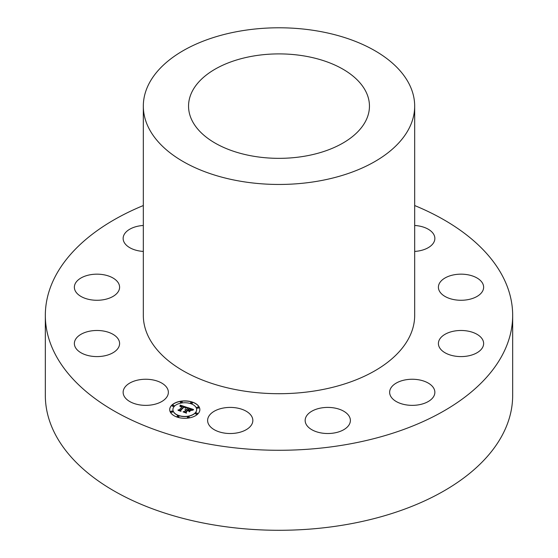 <?xml version="1.0" encoding="UTF-8"?>
<svg xmlns="http://www.w3.org/2000/svg" width="558" height="558" viewBox="0 0 558 558"><rect width="100%" height="100%" fill="white"/><g stroke="black" fill="none" stroke-linecap="round" stroke-linejoin="round"><path stroke-width="0.84" d="M139.381 404.836A22.613 13.057 180 0 1 123.137 392.309A22.613 13.057 180 0 1 152.118 379.782A22.613 13.057 180 0 1 168.363 392.309A22.613 13.057 180 0 1 139.381 404.836M414.678 205.539A233.669 134.91 180 0 1 512.669 315.375L512.669 395.385A233.669 134.91 180 0 1 344.788 524.834A233.669 134.91 180 0 1 45.331 395.385L45.331 315.375A233.669 134.91 180 0 1 143.322 205.539M512.669 315.375A233.669 134.91 180 0 1 344.788 444.824A233.669 134.91 180 0 1 45.331 315.375M304.466 156.233A90.452 52.222 180 0 1 188.548 106.125A90.452 52.222 180 0 1 253.534 56.009A90.452 52.222 180 0 1 369.452 106.125A90.452 52.222 180 0 1 304.466 156.233M240.798 30.955A135.678 78.336 180 0 1 414.678 106.125A135.678 78.336 180 0 1 317.202 181.287A135.678 78.336 180 0 1 143.322 106.125A135.678 78.336 180 0 1 240.798 30.955M414.678 106.125L414.678 315.375A135.678 78.336 180 0 1 317.202 390.537A135.678 78.336 180 0 1 143.322 315.375L143.322 106.125M80.617 352.544A22.613 13.057 180 0 1 74.367 343.533A22.613 13.057 180 0 1 88.576 331.417A22.613 13.057 180 0 1 113.344 334.521A22.613 13.057 180 0 1 119.593 343.533A22.613 13.057 180 0 1 105.385 355.655A22.613 13.057 180 0 1 80.617 352.544M75.002 290.3A22.613 13.057 180 0 1 74.367 287.217A22.613 13.057 180 0 1 94.295 274.257A22.613 13.057 180 0 1 118.952 284.134A22.613 13.057 180 0 1 119.593 287.217A22.613 13.057 180 0 1 99.666 300.183A22.613 13.057 180 0 1 75.002 290.3M143.322 251.428A22.613 13.057 180 0 1 123.137 238.447A22.613 13.057 180 0 1 124.05 234.772A22.613 13.057 180 0 1 143.322 225.467M414.678 225.467A22.613 13.057 180 0 1 418.619 225.92A22.613 13.057 180 0 1 434.863 238.447A22.613 13.057 180 0 1 414.678 251.428M477.383 278.205A22.613 13.057 180 0 1 483.633 287.217A22.613 13.057 180 0 1 469.424 299.339A22.613 13.057 180 0 1 444.656 296.228A22.613 13.057 180 0 1 438.407 287.217A22.613 13.057 180 0 1 452.615 275.094A22.613 13.057 180 0 1 477.383 278.205M482.998 340.457A22.613 13.057 180 0 1 483.633 343.533A22.613 13.057 180 0 1 463.705 356.499A22.613 13.057 180 0 1 439.048 346.616A22.613 13.057 180 0 1 438.407 343.533A22.613 13.057 180 0 1 458.334 330.573A22.613 13.057 180 0 1 482.998 340.457M433.95 395.985A22.613 13.057 180 0 1 409.035 405.227A22.613 13.057 180 0 1 389.637 392.309A22.613 13.057 180 0 1 390.551 388.633A22.613 13.057 180 0 1 415.466 379.384A22.613 13.057 180 0 1 434.863 392.309A22.613 13.057 180 0 1 433.95 395.985M343.379 429.911A22.613 13.057 180 0 1 318.876 432.464A22.613 13.057 180 0 1 305.156 420.467A22.613 13.057 180 0 1 312.166 411.016A22.613 13.057 180 0 1 336.669 408.463A22.613 13.057 180 0 1 350.382 420.467A22.613 13.057 180 0 1 343.379 429.911M235.56 433.154A22.613 13.057 180 0 1 207.618 420.467A22.613 13.057 180 0 1 224.895 407.779A22.613 13.057 180 0 1 252.844 420.467A22.613 13.057 180 0 1 235.56 433.154M197.832 413.945A15.073 8.705 0 0 0 199.855 409.593A15.073 8.705 0 0 0 188.681 401.188A15.073 8.705 0 0 0 171.725 405.248A15.073 8.705 0 0 0 169.702 409.593A15.073 8.705 0 0 0 180.876 418.005A15.073 8.705 0 0 0 197.832 413.945M199.855 409.656A15.073 8.705 0 0 0 188.632 401.307A15.073 8.705 0 0 0 171.725 405.366A15.073 8.705 0 0 0 169.702 409.656M172.903 409.656A11.878 6.856 0 0 0 172.903 409.718A11.878 6.856 0 0 0 181.706 416.345A11.878 6.856 0 0 0 195.063 413.15A11.878 6.856 0 0 0 196.653 409.718A11.878 6.856 0 0 0 196.653 409.656M190.613 402.918A0.914 0.53 0 0 0 190.606 402.981A0.914 0.53 0 0 0 191.282 403.49A0.914 0.53 0 0 0 192.308 403.246A0.914 0.53 0 0 0 192.433 402.981A0.914 0.53 0 0 0 192.426 402.918M195.544 413.548A0.914 0.53 0 0 0 195.537 413.611A0.914 0.53 0 0 0 196.214 414.12A0.914 0.53 0 0 0 197.239 413.876A0.914 0.53 0 0 0 197.365 413.611A0.914 0.53 0 0 0 197.358 413.548M196.89 407.647A0.914 0.53 0 0 0 196.883 407.703A0.914 0.53 0 0 0 197.56 408.212A0.914 0.53 0 0 0 198.585 407.968A0.914 0.53 0 0 0 198.711 407.703A0.914 0.53 0 0 0 198.704 407.647M177.13 416.394A0.914 0.53 0 0 0 177.13 416.456A0.914 0.53 0 0 0 177.807 416.965A0.914 0.53 0 0 0 178.832 416.721A0.914 0.53 0 0 0 178.958 416.456A0.914 0.53 0 0 0 178.951 416.394M187.362 417.175A0.914 0.53 0 0 0 187.355 417.238A0.914 0.53 0 0 0 188.032 417.747A0.914 0.53 0 0 0 189.057 417.496A0.914 0.53 0 0 0 189.183 417.238A0.914 0.53 0 0 0 189.176 417.175M172.199 405.771A0.914 0.53 0 0 0 172.192 405.826A0.914 0.53 0 0 0 172.868 406.336A0.914 0.53 0 0 0 173.901 406.091A0.914 0.53 0 0 0 174.019 405.826A0.914 0.53 0 0 0 174.012 405.771M180.38 402.144A0.914 0.53 0 0 0 180.38 402.206A0.914 0.53 0 0 0 181.057 402.716A0.914 0.53 0 0 0 182.082 402.464A0.914 0.53 0 0 0 182.208 402.206A0.914 0.53 0 0 0 182.201 402.144M170.853 411.671A0.914 0.53 0 0 0 170.846 411.734A0.914 0.53 0 0 0 171.522 412.243A0.914 0.53 0 0 0 172.555 411.999A0.914 0.53 0 0 0 172.673 411.734A0.914 0.53 0 0 0 172.666 411.671M174.494 406.168A11.878 6.856 0 0 0 172.903 409.593A11.878 6.856 0 0 0 181.706 416.219A11.878 6.856 0 0 0 195.063 413.025A11.878 6.856 0 0 0 196.653 409.593A11.878 6.856 0 0 0 187.851 402.974A11.878 6.856 0 0 0 174.494 406.168M186.951 407.375L180.171 405.094L179.976 406.391L181.022 405.917L182.689 406.315L180.157 406.601L182.438 406.559L179.16 409.837L177.981 409.956L180.59 410.827L180.269 410.242L183.91 406.698L185.144 407.214L185.214 408.065L186.951 407.375M187.049 407.703L185.284 408.275L187.049 407.703M185.096 407.612L183.952 406.942L180.52 410.374L180.785 411.134L178.093 410.353L181.008 411.33L180.715 410.409L184.035 407.096L185.096 407.612M193.486 409.488L187.565 407.514L187.906 408.198L186.518 409.586L184.921 409.684L186.239 409.865L184.998 409.942L185.995 410.109L184.579 411.525L183.226 411.644L186.023 412.578L185.723 411.909L187.383 410.249L188.688 410.681L189.099 411.546L190.48 410.165L188.151 410.13L189.42 408.861L191.408 409.851L189.364 408.728L187.662 409.97L189.204 408.428L191.345 409.286L191.561 410.165L193.486 409.488M193.452 409.893L191.61 410.416L193.452 409.893M189.357 411.846L190.683 410.325L189.357 411.846M187.6 410.688L188.764 411.079L187.544 410.549L186.002 412.09L186.239 412.955L183.115 411.909L186.47 413.15L186.184 412.097L187.544 410.674L186.03 412.188M187.906 408.198L186.518 409.712L185.144 409.712M185.974 409.99L184.579 411.651L183.512 411.741M185.96 412.557L185.723 411.909M190.334 410.318L188.151 410.13M189.42 408.861L188.004 410.207L187.662 409.97M193.27 409.544L187.634 407.668M186.853 407.41L180.171 405.22L179.962 406.336M182.689 406.315L179.16 409.963L178.26 410.053M180.687 406.273L180.269 406.636M180.506 410.8L180.269 410.242M185.298 407.535L185.214 407.905M190.717 410.486L189.322 411.811M186.958 407.605L185.389 408.351M192.803 410.06L191.68 410.5M185.144 407.661L184.51 407.249M184.091 407.11L180.555 410.465M180.966 411.316L180.715 410.409M186.435 413.136L186.184 412.097M190.724 402.597A0.914 0.53 0 0 0 190.606 402.855A0.914 0.53 0 0 0 191.282 403.364A0.914 0.53 0 0 0 192.308 403.12A0.914 0.53 0 0 0 192.433 402.855A0.914 0.53 0 0 0 191.757 402.346A0.914 0.53 0 0 0 190.724 402.597M195.656 413.22A0.914 0.53 0 0 0 195.537 413.485A0.914 0.53 0 0 0 196.214 413.994A0.914 0.53 0 0 0 197.239 413.75A0.914 0.53 0 0 0 197.365 413.485A0.914 0.53 0 0 0 196.688 412.976A0.914 0.53 0 0 0 195.656 413.22M197.002 407.319A0.914 0.53 0 0 0 196.883 407.584A0.914 0.53 0 0 0 197.56 408.093A0.914 0.53 0 0 0 198.585 407.849A0.914 0.53 0 0 0 198.711 407.584A0.914 0.53 0 0 0 198.034 407.075A0.914 0.53 0 0 0 197.002 407.319M177.249 416.073A0.914 0.53 0 0 0 177.13 416.338A0.914 0.53 0 0 0 177.807 416.847A0.914 0.53 0 0 0 178.832 416.596A0.914 0.53 0 0 0 178.958 416.338A0.914 0.53 0 0 0 178.274 415.822A0.914 0.53 0 0 0 177.249 416.073M187.474 416.847A0.914 0.53 0 0 0 187.355 417.112A0.914 0.53 0 0 0 188.032 417.621A0.914 0.53 0 0 0 189.057 417.377A0.914 0.53 0 0 0 189.183 417.112A0.914 0.53 0 0 0 188.506 416.603A0.914 0.53 0 0 0 187.474 416.847M173.901 405.973A0.914 0.53 0 0 0 174.019 405.708A0.914 0.53 0 0 0 173.343 405.199A0.914 0.53 0 0 0 172.317 405.443A0.914 0.53 0 0 0 172.192 405.708A0.914 0.53 0 0 0 172.868 406.217A0.914 0.53 0 0 0 173.901 405.973M182.082 402.346A0.914 0.53 0 0 0 182.208 402.081A0.914 0.53 0 0 0 181.524 401.572A0.914 0.53 0 0 0 180.499 401.816A0.914 0.53 0 0 0 180.38 402.081A0.914 0.53 0 0 0 181.057 402.59A0.914 0.53 0 0 0 182.082 402.346M172.555 411.874A0.914 0.53 0 0 0 172.673 411.609A0.914 0.53 0 0 0 171.997 411.1A0.914 0.53 0 0 0 170.971 411.344A0.914 0.53 0 0 0 170.846 411.609A0.914 0.53 0 0 0 171.522 412.118A0.914 0.53 0 0 0 172.555 411.874"/></g></svg>
